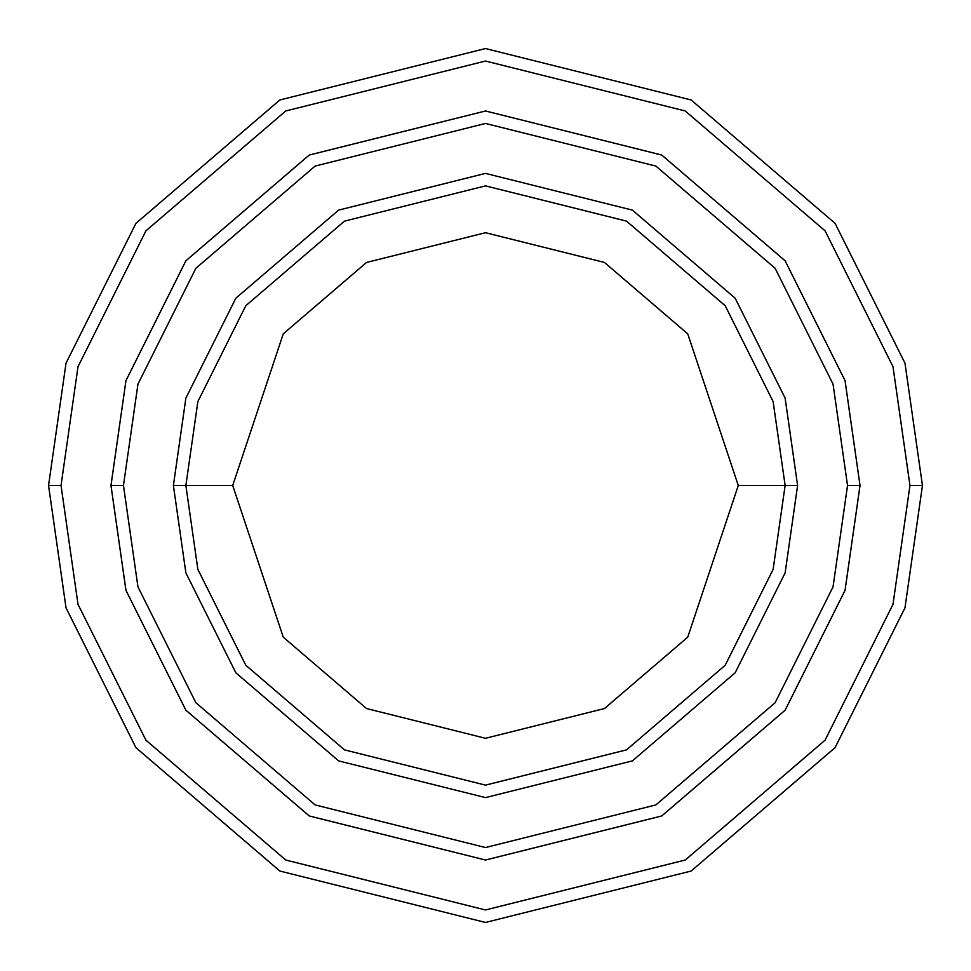 <?xml version="1.0" encoding="UTF-8"?>
<svg xmlns="http://www.w3.org/2000/svg" width="971" height="971" viewBox="0 0 971 971"><rect width="100%" height="100%" fill="white"/><g stroke="black" fill="none" stroke-linecap="round" stroke-linejoin="round"><path stroke-width="1.46" d="M785.126 485.5L797.604 485.5L785.126 398.11L735.181 298.231L632.376 210.112L485.5 173.396L338.624 210.112L235.819 298.231L185.874 398.11L173.396 485.5L185.874 485.5L197.866 569.394L245.797 665.269L344.499 749.879L485.5 785.126L626.501 749.879L725.203 665.269L773.134 569.394L785.126 485.5L773.134 569.394L725.203 665.269L626.501 749.879L485.5 785.126L344.499 749.879L245.797 665.269L197.866 569.394L185.874 485.5L232.712 485.5L185.874 485.5L197.866 401.606L245.797 305.731L344.499 221.121L485.5 185.874L626.501 221.121L725.203 305.731L773.134 401.606L785.126 485.5L738.288 485.5L687.735 637.17L604.46 708.551L485.5 738.288L366.54 708.551L283.265 637.17L232.712 485.5L283.265 637.17L366.54 708.551L485.5 738.288L604.46 708.551L687.735 637.17L738.288 485.5L687.735 333.83L604.46 262.449L485.5 232.712L366.54 262.449L283.265 333.83L232.712 485.5L283.265 333.83L366.54 262.449L485.5 232.712L604.46 262.449L687.735 333.83L738.288 485.5L785.126 485.5L773.134 401.606L725.203 305.731L626.501 221.121L485.5 185.874L344.499 221.121L245.797 305.731L197.866 401.606L185.874 485.5L173.396 485.5L185.874 398.11L235.819 298.231L338.624 210.112L485.5 173.396L632.376 210.112L735.181 298.231L785.126 398.11L797.604 485.5L785.126 572.89L735.181 672.769L632.376 760.888L485.5 797.604L338.624 760.888L235.819 672.769L185.874 572.89L173.396 485.5L185.874 572.89L235.819 672.769L338.624 760.888L485.5 797.604L632.376 760.888L735.181 672.769L785.126 572.89L797.604 485.5L785.126 485.5M909.961 485.5L892.992 604.35L825.071 740.181L685.247 860.027L485.5 909.961L285.753 860.027L145.929 740.181L78.008 604.35L61.039 485.5L48.55 485.5L66.028 607.846L135.94 747.67L279.879 871.048L485.5 922.45L691.121 871.048L835.06 747.67L904.972 607.846L922.45 485.5L909.961 485.5L892.992 366.65L825.071 230.819L685.247 110.973L485.5 61.039L285.753 110.973L145.929 230.819L78.008 366.65L61.039 485.5L78.008 604.35L145.929 740.181L285.753 860.027L485.5 909.961L685.247 860.027L825.071 740.181L892.992 604.35L909.961 485.5L922.45 485.5L904.972 607.846L835.06 747.67L691.121 871.048L485.5 922.45L279.879 871.048L135.94 747.67L66.028 607.846L48.55 485.5L66.028 363.154L135.94 223.33L279.879 99.952L485.5 48.55L691.121 99.952L835.06 223.33L904.972 363.154L922.45 485.5L904.972 363.154L835.06 223.33L691.121 99.952L485.5 48.55L279.879 99.952L135.94 223.33L66.028 363.154L48.55 485.5L61.039 485.5L78.008 366.65L145.929 230.819L285.753 110.973L485.5 61.039L685.247 110.973L825.071 230.819L892.992 366.65L909.961 485.5M847.537 485.5L833.045 586.872L775.125 702.725L655.862 804.935L485.5 847.537L315.138 804.935L195.875 702.725L137.955 586.872L123.463 485.5L110.985 485.5L125.963 590.368L185.886 710.214L309.251 815.956L485.5 860.015L661.749 815.956L785.114 710.214L845.037 590.368L860.015 485.5L847.537 485.5L833.045 384.128L775.125 268.275L655.862 166.065L485.5 123.463L315.138 166.065L195.875 268.275L137.955 384.128L123.463 485.5L137.955 586.872L195.875 702.725L315.138 804.935L485.5 847.537L655.862 804.935L775.125 702.725L833.045 586.872L847.537 485.5L860.015 485.5L845.037 590.368L785.114 710.214L661.749 815.956L485.5 860.015L309.251 815.956L185.886 710.214L125.963 590.368L110.985 485.5L125.951 380.632L185.874 260.786L309.251 155.032L485.5 110.973L661.749 155.032L785.126 260.786L845.049 380.632L860.027 485.5L845.049 590.368L785.126 710.214L661.749 815.968L485.5 860.027L309.251 815.968L185.874 710.214L125.951 590.368L110.973 485.5L125.951 590.368L185.874 710.214L309.251 815.968L485.5 860.027L661.749 815.968L785.126 710.214L845.049 590.368L860.027 485.5L845.049 380.632L785.126 260.786L661.749 155.032L485.5 110.973L309.251 155.032L185.874 260.786L125.951 380.632L110.973 485.5L125.963 380.632L185.886 260.786L309.251 155.044L485.5 110.985L661.749 155.044L785.114 260.786L845.037 380.632L860.015 485.5L845.037 380.632L785.114 260.786L661.749 155.044L485.5 110.985L309.251 155.044L185.886 260.786L125.963 380.632L110.985 485.5L123.463 485.5L137.955 384.128L195.875 268.275L315.138 166.065L485.5 123.463L655.862 166.065L775.125 268.275L833.045 384.128L847.537 485.5"/></g></svg>
